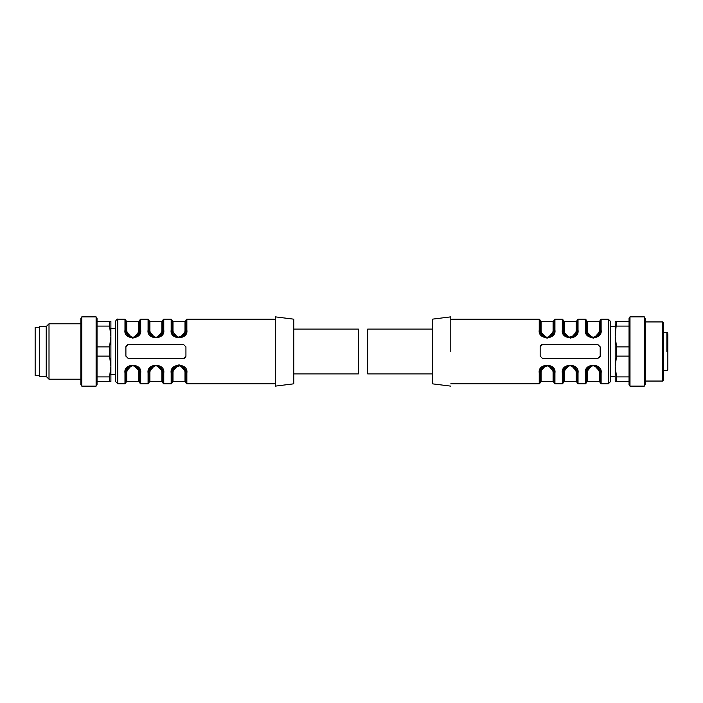 <?xml version="1.0" encoding="UTF-8"?>
<svg xmlns="http://www.w3.org/2000/svg" width="703" height="703" viewBox="0 0 703 703"><rect width="100%" height="100%" fill="white"/><g stroke="black" fill="none" stroke-linecap="round" stroke-linejoin="round"><path stroke-width="1.05" d="M600.195 351.5L600.195 356.113L597.884 358.425L542.461 358.425L540.159 356.113L540.159 346.878L542.461 344.567L597.884 344.567L600.195 346.878L600.195 351.5M540.203 371.448L539.236 372.889C537.602 362.845 556.556 362.853 554.931 372.889L553.973 369.013M563.27 371.808L563.244 372.265A0.923 0.615 180 0 1 562.321 372.889C560.695 362.845 579.641 362.853 578.024 372.889L577.066 369.013M586.355 371.808L586.337 372.265A0.923 0.615 180 0 1 585.414 372.889C583.78 362.845 602.735 362.853 601.118 372.889L600.151 369.013M585.414 372.889L585.414 383.82L586.337 382.898L586.337 372.282L592.005 365.472L594.448 365.463L601.118 372.889L601.118 383.82L608.271 383.82L608.271 319.171L601.118 319.171L601.118 330.102C602.743 340.147 583.798 340.138 585.414 330.102L586.372 333.978M587.251 335.305L593.253 338.187L599.272 335.305M600.169 331.183L594.527 337.519L592.084 337.537L585.414 330.102L585.414 319.171L578.024 319.171L578.024 330.102C579.659 340.147 560.704 340.138 562.321 330.102L563.288 333.978M564.166 335.305L565.968 336.922M570.177 338.187L574.386 336.922M576.188 335.305L577.066 333.978M577.084 331.183L571.434 337.519L568.991 337.537L562.321 330.102L562.321 319.171L554.931 319.171L554.931 330.102C556.565 340.147 537.61 340.138 539.236 330.102L540.194 333.978M541.073 335.305L547.075 338.187L553.094 335.305M450.79 351.5L450.79 316.886L450.79 351.5M608.271 383.82L610.582 381.518L610.582 321.482L608.271 319.171M599.791 357.414L600.142 356.597M540.185 371.702L545.818 365.472L548.27 365.463L554.931 372.889L554.931 383.82L562.321 383.82L563.244 382.898L563.244 372.282L568.912 365.472L571.354 365.463L578.024 372.889L578.024 383.82L585.414 383.82M554.931 383.82L554.008 382.898L553.982 371.702L554.008 372.274L553.085 371.659L551.363 367.581L547.672 365.859L542.813 367.564L541.082 371.659L541.082 381.518L540.159 382.441M547.883 365.402L546.662 365.358M541.082 371.659L540.159 372.282L540.159 382.898L539.236 383.82L539.236 372.889M570.845 365.384L569.746 365.358M565.467 367.203L568.991 365.463L565.915 366.834M575.23 368.495L574.448 367.564L576.179 371.659L577.101 372.282L577.075 371.702L577.101 382.898L578.024 383.82M588.56 367.203L592.084 365.463L588.604 367.159M600.16 371.702L600.195 382.898L601.118 383.82M542.461 344.567L541.688 344.707M540.554 345.577L540.203 346.394M597.524 336.157L594.448 337.537L597.919 335.832M601.118 330.102A0.923 0.615 180 0 0 600.195 330.718L600.195 320.093L601.118 319.171M585.414 319.171L586.337 320.093L586.337 330.718C586.337 317.281 586.337 317.281 586.337 330.718L587.26 331.333L588.982 335.419L588.209 334.505M569.509 337.607L570.599 337.633M574.43 336.157L571.354 337.537L574.834 335.832M578.024 330.102A0.923 0.615 180 0 0 577.101 330.718L577.101 320.093L578.024 319.171M562.321 319.171L563.244 320.093L563.244 330.718C563.244 317.281 563.244 317.281 563.244 330.718C563.244 317.281 563.244 317.281 563.244 330.718L564.166 331.333L565.889 335.419L569.588 337.132L574.448 335.428L576.179 331.333A0.923 0.624 180 0 0 577.101 330.718C577.101 317.281 577.101 317.281 577.101 330.718C577.515 333.688 575.625 335.955 571.434 337.519M545.818 337.519L547.505 337.633M551.785 335.788L548.27 337.537L551.741 335.832M553.99 331.183L554.008 320.093L554.931 319.171M554.931 330.102A0.923 0.615 180 0 0 554.008 330.718L548.34 337.519L545.897 337.537L539.236 330.102L539.236 319.171L540.159 320.093L540.159 330.718C540.159 317.281 540.159 317.281 540.159 330.718C540.159 317.281 540.159 317.281 540.159 330.718L541.082 331.333L542.804 335.419L542.031 334.505M450.79 316.86L432.319 319.171L432.319 383.82L450.79 386.132M540.528 370.042L542.057 367.511M547.874 365.393L546.336 365.393M563.279 371.702L563.244 382.441L564.166 381.518L564.166 371.659A0.923 0.624 180 0 0 563.244 372.282C562.831 369.312 564.72 367.036 568.912 365.472M563.621 370.042L565.15 367.511M598.323 368.495L597.541 367.564L599.272 371.659L600.195 372.282L600.169 371.702M586.364 371.702L586.337 382.441L587.26 381.518L587.26 371.659A0.923 0.624 180 0 0 586.337 372.282C585.924 369.312 587.813 367.036 592.005 365.472M586.706 370.042L588.244 367.511M600.142 331.544L600.195 330.718C600.195 317.281 600.195 317.281 600.195 330.718C600.608 333.688 598.719 335.955 594.527 337.519M599.826 332.95L598.288 335.489M576.732 332.95L575.195 335.489M547.083 337.642L548.015 337.581M553.964 331.544L554.008 330.718C554.008 317.281 554.008 317.281 554.008 330.718C554.008 317.281 554.008 317.281 554.008 330.718C554.421 333.688 552.532 335.955 548.34 337.519M553.639 332.95L552.101 335.489M551.354 367.564L552.136 368.495M574.456 367.581L570.766 365.859L569.439 365.876L565.906 367.564L564.166 371.659M597.55 367.581L593.859 365.859L592.532 365.876L588.991 367.564L587.26 371.659M588.982 335.419L592.673 337.132L594 337.115L597.541 335.428L599.272 331.333A0.923 0.624 180 0 0 600.195 330.718L600.16 331.298M565.906 335.428L565.124 334.505M542.804 335.419L546.495 337.132L547.822 337.115L551.354 335.428L553.085 331.333A0.923 0.624 180 0 0 554.008 330.718L553.982 331.298M432.319 329.101L367.66 329.101L367.66 373.899L432.319 373.899M615.204 376.782L610.582 376.782M615.204 326.21L610.582 326.21M667.85 334.408L667.85 369.743L666.927 370.666L663.694 370.666L663.694 379.901L663.694 323.099L663.694 332.334L666.927 332.334L666.927 351.5M667.85 351.5L667.85 347.739M293.775 373.899L358.425 373.899L358.425 329.101L293.775 329.101M293.775 383.82L293.775 319.171L275.295 316.86L275.295 386.132L293.775 383.82M128.21 344.567L125.899 346.878L125.899 356.113L128.21 358.425L183.624 358.425L185.935 356.113L185.935 346.878L183.624 344.567L127.428 344.707M139.73 331.183L139.756 330.726A0.923 0.615 0 0 1 140.679 330.102C142.305 340.147 123.359 340.138 124.976 330.102L124.976 319.171L117.814 319.171L117.814 383.82L124.976 383.82L124.976 372.889C123.341 362.845 142.296 362.853 140.679 372.889L139.712 369.013M125.916 371.808L131.566 365.472L134.009 365.463L140.679 372.889L140.679 383.82L148.069 383.82L148.069 372.889C146.435 362.845 165.39 362.853 163.764 372.889L162.806 369.013M149.01 371.808L154.66 365.472L157.103 365.463L163.764 372.889L163.764 383.82L171.154 383.82L171.154 372.889C169.528 362.845 188.474 362.853 186.857 372.889L185.9 369.013M185.021 367.695L179.019 364.813L173 367.695M185.917 331.183L186.857 330.102C188.492 340.147 169.537 340.138 171.154 330.102L172.121 333.978M162.824 331.183L162.841 330.726A0.923 0.615 0 0 1 163.764 330.102C165.398 340.147 146.444 340.138 148.069 330.102L149.027 333.978M140.679 330.102L140.679 319.171L139.756 320.093L139.756 330.718L134.088 337.519L131.646 337.537L124.976 330.102L125.934 333.978M126.812 335.305L132.814 338.187L138.834 335.305M183.624 358.425L184.406 358.284M185.539 357.414L185.882 356.597M117.814 319.171C117.155 318.758 116.382 319.522 115.512 321.482L115.512 381.518L115.512 374.356L110.889 374.356M133.491 365.384L132.401 365.358M128.122 367.203L131.646 365.463L128.166 367.159M124.976 372.889A0.923 0.615 0 0 0 125.899 372.282L125.899 382.898L124.976 383.82M140.679 383.82L139.756 382.898L139.73 371.702L139.756 372.274L138.834 371.659L137.111 367.581L133.412 365.859L132.085 365.876L128.552 367.564L126.821 371.659A0.923 0.624 0 0 0 125.899 372.282C125.486 369.312 127.375 367.036 131.566 365.472M154.985 365.411L155.495 365.358M151.215 367.203L154.73 365.463L151.119 367.291M148.069 372.889A0.923 0.615 0 0 0 148.992 372.282L148.992 382.898L148.069 383.82M163.764 383.82L162.841 382.898L162.841 372.274C162.841 385.71 162.841 385.71 162.841 372.282L161.918 371.659L160.196 367.581L160.969 368.495M179.678 365.384L178.58 365.358M174.309 367.203L177.824 365.463L174.353 367.159M172.103 371.808L172.077 382.898L171.154 383.82M171.154 372.889A0.923 0.615 0 0 0 172.077 372.282L177.745 365.472L180.196 365.463L186.857 372.889L186.857 383.82L185.935 382.898L185.935 372.274C185.935 385.71 185.935 385.71 185.935 372.282L185.012 371.659L183.29 367.581L179.599 365.859L174.739 367.564L173.008 371.659A0.923 0.624 0 0 0 172.077 372.282C171.664 369.312 173.553 367.036 177.745 365.472M126.294 345.577L125.951 346.394M185.882 331.544L185.935 330.718L180.267 337.519L177.824 337.537L171.154 330.102L171.154 319.171L163.764 319.171L162.841 320.093L162.841 330.718L157.182 337.519L154.73 337.537L148.069 330.102L148.069 319.171L140.679 319.171M171.154 319.171L172.077 320.093L172.103 331.298L172.077 330.718L173.008 331.333L174.722 335.419L178.421 337.132L183.281 335.428L185.012 331.333L185.012 321.482L185.935 320.55M178.342 337.607L179.432 337.633M183.711 335.788L180.196 337.537L183.808 335.7M185.908 331.298L185.935 330.718C185.935 317.281 185.935 317.281 185.935 330.718L185.935 320.093L186.857 319.171L186.857 330.102M155.117 337.598L156.338 337.633M160.17 336.157L157.103 337.537L160.574 335.832M150.864 334.505L151.646 335.428L149.915 331.333L148.992 330.718L149.018 331.298L148.992 320.093L148.069 319.171M131.566 337.519L133.254 337.633M137.533 335.788L134.009 337.537L137.48 335.832M127.77 334.505L128.552 335.428L126.821 331.333L125.899 330.718L125.925 331.298L125.899 320.093L124.976 319.171M126.268 370.042L127.805 367.511M149.036 371.448L148.992 372.282C148.579 369.312 150.468 367.036 154.66 365.472M149.361 370.042L150.899 367.511M172.455 370.042L173.984 367.511M185.566 332.95L184.028 335.489M155.126 337.598L156.664 337.607M162.797 331.544L162.841 330.718A0.923 0.624 0 0 1 161.918 331.333L160.187 335.428L156.655 337.115L155.328 337.132L151.637 335.419M162.472 332.95L160.943 335.489M132.823 337.642L132.155 337.607M139.704 331.544L139.756 330.718A0.923 0.624 0 0 1 138.834 331.333L137.094 335.428L133.561 337.115L132.234 337.132L128.544 335.419M139.379 332.95L137.85 335.489M137.094 367.564L137.876 368.495M160.196 367.581L156.505 365.859L155.178 365.876L151.646 367.564L149.915 371.659A0.923 0.624 0 0 0 148.992 372.282L149.018 371.702M183.281 367.564L184.063 368.495M180.267 337.519C184.458 335.955 186.348 333.688 185.935 330.718L185.012 331.333M174.739 335.428L173.957 334.505M39.306 375.745L35.15 375.745L35.15 327.255L39.306 327.255M629.053 381.518L615.204 381.518L615.204 366.509L616.531 376.896L629.053 376.896M616.531 356.113L616.531 346.878L615.204 336.491L616.531 321.482L615.204 321.482L615.204 366.509L616.531 356.113L629.053 356.113M629.985 316.86L629.053 318.459L629.053 384.532L629.985 386.132L644.3 386.132L644.3 316.86L629.985 316.86L629.985 386.132M616.531 376.896L616.531 381.518M616.531 321.482L629.053 321.482M616.531 326.095L629.053 326.095M616.531 346.878L629.053 346.878M644.3 316.86L645.222 318.459L645.222 384.532L644.3 386.132M645.222 381.052L662.771 381.052L662.771 321.939L645.222 321.939M662.771 381.052L663.694 380.13L663.694 322.862L662.771 321.939M96.109 386.14L97.032 384.541L97.032 318.468L96.109 316.868L81.794 316.868L81.794 386.14L96.109 386.14L96.109 316.868M97.032 356.122L97.032 376.905L109.554 376.905L110.889 366.509L109.554 356.122L97.032 356.122M109.554 356.122L109.554 346.887L110.889 336.491L110.889 381.518L97.032 381.518M109.554 381.518L109.554 376.905M109.554 346.887L97.032 346.887M109.554 326.104L109.554 321.482L110.889 321.482L110.889 336.491L109.554 326.104L97.032 326.104M109.554 321.482L97.032 321.482M81.794 316.868L80.871 318.468L80.871 384.541L80.871 379.216L49.008 379.216L49.008 323.793L80.871 323.793M49.008 323.793L46.231 326.561L46.231 376.439L49.008 379.216M46.231 376.439L39.306 376.439L39.306 326.561L46.231 326.561M562.321 372.889L562.321 383.82M541.082 381.518L553.085 381.518L553.085 371.659M576.179 371.659L576.179 381.518L577.101 382.441M599.272 371.659L599.272 381.518L600.195 382.441M599.272 331.333L599.272 321.482L600.195 320.55M586.337 320.55L587.26 321.482L587.26 331.333M576.179 331.333L576.179 321.482L577.101 320.55M563.244 320.55L564.166 321.482L564.166 331.333M553.085 331.333L553.085 321.482L554.008 320.55M540.159 320.55L541.082 321.482L541.082 331.333M163.764 330.102L163.764 319.171M126.821 371.659L126.821 381.518L125.899 382.441M139.756 382.441L138.834 381.518L138.834 371.659M149.915 371.659L149.915 381.518L148.992 382.441M162.841 382.441L161.918 381.518L161.918 371.659M173.008 371.659L173.008 381.518L172.077 382.441M185.935 382.441L185.012 381.518L185.012 371.659M185.012 321.482L173.008 321.482L173.008 331.333M162.841 320.55L161.918 321.482L161.918 331.333M149.915 331.333L149.915 321.482L148.992 320.55M139.756 320.55L138.834 321.482L138.834 331.333M126.821 331.333L126.821 321.482L125.899 320.55M450.79 383.82L539.236 383.82M450.79 319.171L539.236 319.171M540.159 372.282C539.746 369.312 541.635 367.036 545.818 365.472M548.27 365.463C551.881 366.289 553.797 368.565 554.008 372.282L553.955 371.448M542.382 367.203L545.897 365.463M577.04 371.448L577.101 372.274C576.284 367.906 574.369 365.63 571.354 365.463M600.134 371.448L600.195 372.274C599.378 367.906 597.462 365.63 594.448 365.463M586.399 331.544L586.337 330.718C587.154 335.094 589.07 337.361 592.084 337.537M563.305 331.544L563.244 330.718C564.061 335.094 565.977 337.361 568.991 337.537M540.212 331.544L540.159 330.718C540.967 335.094 542.883 337.361 545.897 337.537M553.085 381.518L554.008 382.441M547.83 365.393L546.389 365.384M574.43 366.834L574.957 367.282M565.95 366.817L565.423 367.247M570.924 365.393L569.483 365.384M574.94 367.256L574.404 366.817M570.862 365.384L569.421 365.393M594.017 365.393L592.576 365.384M592.515 337.607L593.956 337.607M569.421 337.607L570.862 337.607M569.483 337.607L570.924 337.607M551.802 335.77L551.337 336.157M546.336 337.607L547.769 337.607M564.166 381.518L576.179 381.518M587.26 381.518L599.272 381.518M587.26 321.482L599.272 321.482M564.166 321.482L576.179 321.482M541.082 321.482L553.085 321.482M666.927 332.334L667.85 333.257M275.295 383.82L186.857 383.82M275.295 319.171L186.857 319.171M117.814 383.82L115.512 381.518M139.695 371.448L139.756 372.274C138.939 367.906 137.023 365.63 134.009 365.463M162.788 371.448L162.841 372.274C162.024 367.906 160.117 365.63 157.103 365.463M185.882 371.448L185.935 372.274C185.117 367.906 183.202 365.63 180.196 365.463M177.824 337.537C174.212 336.702 172.297 334.435 172.077 330.709L172.138 331.544M174.783 336.183L174.309 335.788M149.045 331.544L148.992 330.718C149.809 335.094 151.725 337.361 154.73 337.537M162.815 331.298L162.841 330.718C163.254 333.688 161.365 335.955 157.182 337.519M128.596 336.183L128.122 335.788M125.96 331.544L125.899 330.718C126.716 335.094 128.631 337.361 131.646 337.537M139.721 331.298L139.756 330.718C140.169 333.688 138.28 335.955 134.088 337.519M110.889 328.635L115.512 328.635M133.579 365.393L132.138 365.384M128.57 366.834L128.06 367.256M133.517 365.384L132.076 365.393M156.664 365.393L155.231 365.384M151.663 366.834L151.154 367.256M179.757 365.393L178.316 365.384M174.757 366.834L174.239 367.256M179.696 365.384L178.263 365.393M183.263 336.157L183.773 335.735M178.316 337.607L179.757 337.607M173.008 321.482L172.077 320.55M174.757 336.157L174.221 335.718M178.263 337.607L179.696 337.607M155.17 337.607L156.611 337.607M128.57 336.157L128.043 335.718M132.076 337.607L133.517 337.607M137.085 336.157L137.595 335.735M132.138 337.607L133.579 337.607M138.834 381.518L126.821 381.518M161.918 381.518L149.915 381.518M185.012 381.518L173.008 381.518M161.918 321.482L149.915 321.482M138.834 321.482L126.821 321.482M80.871 384.541L81.794 386.14"/></g></svg>
